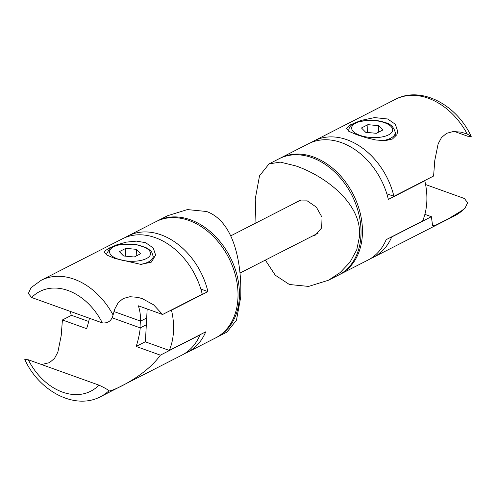 <?xml version="1.0" encoding="UTF-8"?>
<svg xmlns="http://www.w3.org/2000/svg" width="496" height="496" viewBox="0 0 496 496"><rect width="100%" height="100%" fill="white"/><g stroke="black" fill="none" stroke-linecap="round" stroke-linejoin="round"><path stroke-width="0.74" d="M70.413 311.445A65.329 48.242 -117.1 0 0 71.207 315.202L88.71 321.489M184.63 353.58A65.329 48.242 -117.1 0 0 187.494 352.272A65.329 48.242 -117.1 0 0 205.735 331.83L169.303 350.436A65.329 48.242 -117.1 0 0 173.488 331.433A65.329 48.242 -117.1 0 0 171.486 310.205L171.182 310.099M147.176 308.965L145.396 341.849L169.303 350.436M200.837 289.056L207.911 291.598L171.486 310.205M207.911 291.598A65.329 48.242 -117.1 0 0 128.055 235.916A65.329 48.242 -117.1 0 0 125.314 237.472M128.055 235.916L156.073 221.6A65.329 48.242 62.9 0 1 211.457 234.627A65.329 48.242 62.9 0 1 237.937 298.511A65.329 48.242 62.9 0 1 215.512 337.956L187.494 352.272M112.071 317.775L140.238 327.893A48.999 25.966 -70.2 0 1 136.152 346.456L160.369 355.155C144.423 377.71 109.002 392.671 108.971 390.761C107.477 389.434 104.135 387.562 98.952 385.144L28.284 359.761L24.8 359.557C39.184 391.263 75.014 410.403 100.632 396.645L181.889 355.136A65.329 48.242 -117.1 0 0 200.049 334.881L199.882 334.819M41.552 364.529L49.426 362.675L54.486 358.453L57.871 352.123L61.219 335.532L62.409 319.963L86.62 328.662A48.999 25.966 109.8 0 0 89.435 318.277M109.244 390.891L108.971 390.761A65.329 48.242 -117.1 0 1 100.632 396.645M71.511 315.313L62.409 319.963M200.049 334.881L160.369 355.155M145.402 341.732L136.152 346.456M140.238 327.893L146.32 324.787M41.187 280.296L31.025 287.692L28.353 293.502L31.657 297.519L102.325 322.902C108.035 323.423 111.619 320.788 113.076 314.997A65.329 48.242 -117.1 0 0 41.187 280.296L122.45 238.781A65.329 48.242 -117.1 0 1 202.25 294.221L162.57 314.495L138.353 305.796A48.999 25.966 -70.2 0 1 140.61 321.117L113.956 311.544M145.576 242.674L153.233 247.944L155.614 255.037L151.41 262.08L141.031 264.424L114.75 258.422L106.987 255.124L104.371 252.266L105.109 250.821L109.418 247.957L116.963 244.764L126.449 242.11L136.474 241.13L145.576 242.674M113.076 314.997L114.768 309.07L118.153 302.74L123.219 298.518L129.933 296.726L137.739 297.34L142.364 298.673L153.605 304.835L162.57 314.495M146.686 318.01L140.61 321.117M140.734 253.692L134.261 256.996L123.578 255.973L119.362 251.646L125.835 248.341L136.518 249.358L140.734 253.692M136.158 256.029L136.518 249.358M125.414 256.147L125.835 248.341M280.488 158.044L308.506 143.728A65.329 48.242 62.9 0 1 388.362 199.411L424.793 180.798A65.329 48.242 62.9 0 1 422.611 221.03L386.186 239.642A65.329 48.242 62.9 0 1 367.945 260.084L339.927 274.4A65.329 48.242 -117.1 0 0 353.164 194.271A65.329 48.242 -117.1 0 0 280.488 158.044A65.329 48.242 -117.1 0 0 279.787 158.41M339.221 274.747A65.329 48.242 -117.1 0 0 339.927 274.4M391.542 236.902L391.71 236.964A65.329 48.242 62.9 0 1 373.55 257.219A65.329 48.242 62.9 0 1 370.686 258.528M425.587 184.555L464.343 198.481L467.66 202.703L464.975 208.308L463.152 209.82L448.576 218.668L436.796 224.682L433.69 225.761L432.599 225.692L431.39 216.696L424.88 214.353M391.71 236.964L431.39 216.696M311.37 142.42A65.329 48.242 62.9 0 1 314.111 140.864A65.329 48.242 62.9 0 1 393.911 196.311L433.591 176.037L434.781 160.468L438.129 143.877L441.514 137.547L446.574 133.325L453.294 131.527L461.1 132.141L467.257 134.056L471.2 136.443L467.716 136.239L454.448 131.471M393.911 196.311L386.818 193.762M356.847 134.738L349.085 131.44L346.468 128.582L350.498 124.818L360.989 120.429L374.579 117.583L387.674 118.997L395.331 124.26L397.711 131.359L396.881 134.67L392.485 138.992L385.026 140.721L375.72 139.971L365.874 137.646L356.847 134.738M361.46 127.962L367.933 124.657L378.615 125.68L382.831 130.008L376.359 133.312L365.676 132.289L361.46 127.962M367.511 132.469L367.933 124.657M378.615 125.68L378.256 132.345M156.779 221.253A65.329 48.242 62.9 0 1 157.474 220.887A65.329 48.242 62.9 0 1 212.858 233.907A65.329 48.242 62.9 0 1 239.339 297.792A65.329 48.242 62.9 0 1 216.913 337.243A65.329 48.242 62.9 0 1 216.213 337.59M157.474 220.887L167.505 215.76L187.383 209.579L206.603 211.501C234.664 221.743 241.85 264.535 240.74 297.079L236.462 320.218L226.939 332.109L216.913 337.243M265.335 260.102L275.268 275.199L289.397 284.499L308.617 286.421L328.495 280.228L338.526 275.113A65.329 48.242 -117.1 0 0 360.945 235.668A65.329 48.242 -117.1 0 0 334.471 171.783A65.329 48.242 -117.1 0 0 279.087 158.757L269.055 163.885L259.538 175.782L255.26 198.921L255.961 222.971M317.62 233.393A19.133 14.13 -117.1 0 0 317.942 233.331M295.715 202.666L298.009 200.973L307.222 200.861L316.336 207.123L322.028 217.254L321.693 227.862L315.419 235.042L312.226 236.152M328.495 280.228L340.151 272.571L349.99 262.223L356.754 249.773L359.544 236.381C361.999 203.155 324.62 175.782 295.821 165.918L280.277 162.118L269.061 163.891M98.952 385.144A55.998 41.354 62.9 0 1 28.284 359.761M31.657 297.519A55.998 41.354 62.9 0 1 102.325 322.902M140.232 264.405A23.331 9.728 3.1 0 0 148.533 261.894A23.331 9.728 3.1 0 0 153.208 256.469L151.571 251.646L147.368 248.167L136.096 244.472L119.232 244.553L113.398 246.289L109.783 248.397L106.609 253.946A23.331 9.728 3.1 0 0 106.677 254.944M117.719 258.968A20.534 8.562 -176.9 0 1 113.658 246.779A20.534 8.562 -176.9 0 1 142.377 246.369A20.534 8.562 -176.9 0 1 146.432 258.552A20.534 8.562 -176.9 0 1 117.719 258.968M463.152 209.82A65.329 48.242 62.9 0 1 454.813 215.704L464.975 208.308M471.2 136.443C456.816 104.737 420.986 85.597 395.368 99.355A65.329 48.242 62.9 0 1 467.257 134.056M382.329 140.721A23.331 9.728 3.1 0 0 390.631 138.217A23.331 9.728 3.1 0 0 395.306 132.785C394.01 127.286 390.668 123.888 385.287 122.593C379.713 120.664 373.618 119.865 367.015 120.187L355.409 122.642C351.366 124.329 349.134 126.871 348.713 130.262A23.331 9.728 3.1 0 0 348.781 131.26M384.474 122.686A20.534 8.562 -176.9 0 1 388.535 134.875A20.534 8.562 -176.9 0 1 359.817 135.284A20.534 8.562 -176.9 0 1 355.756 123.101A20.534 8.562 -176.9 0 1 384.474 122.686M112.561 316.684L112.493 317.93M140.362 321.03L139.996 327.806M106.609 253.946L106.559 254.87M153.208 256.469L152.973 260.834M373.55 257.219L454.813 215.704M314.111 140.864L395.368 99.355M348.713 130.262L348.663 131.192M395.306 132.785L395.07 137.156M240.039 273.029L318.203 233.095M230.665 235.898L300.762 200.086"/></g></svg>
